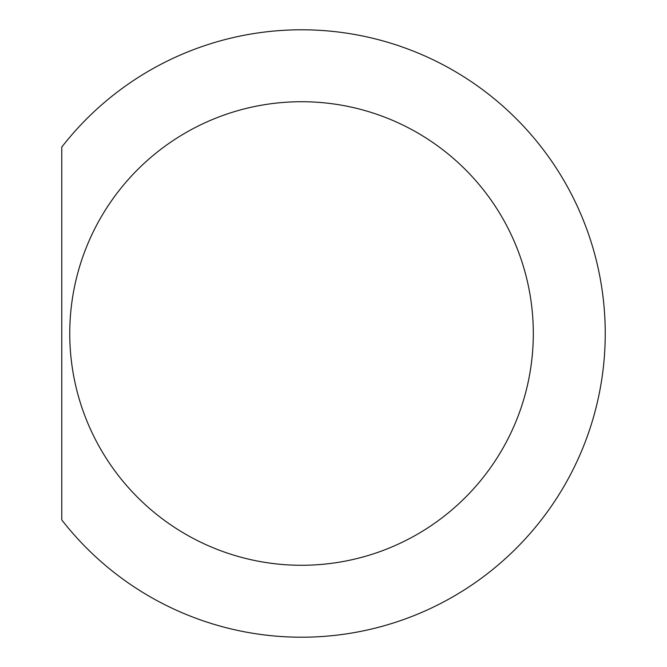 <?xml version="1.0" encoding="UTF-8"?>
<svg xmlns="http://www.w3.org/2000/svg" width="667" height="667" viewBox="0 0 667 667"><rect width="100%" height="100%" fill="white"/><g stroke="black" fill="none" stroke-linecap="round" stroke-linejoin="round"><path stroke-width="1" d="M533.308 333.5A231.774 231.774 0 0 1 185.643 534.225A231.774 231.774 0 0 1 185.643 132.775A231.774 231.774 0 0 1 533.308 333.5M61.764 519.91A303.71 303.71 0 0 0 507.187 556.987A303.71 303.71 0 0 0 507.187 110.013A303.71 303.71 0 0 0 61.764 147.09L61.764 519.91"/></g></svg>
